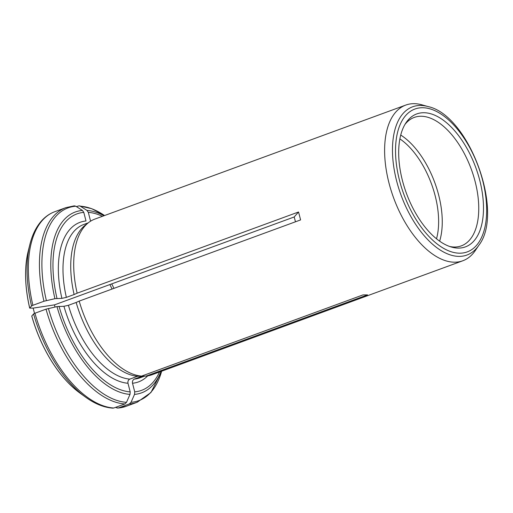 <?xml version="1.0" encoding="UTF-8"?>
<svg xmlns="http://www.w3.org/2000/svg" width="513" height="513" viewBox="0 0 513 513"><rect width="100%" height="100%" fill="white"/><g stroke="black" fill="none" stroke-linecap="round" stroke-linejoin="round"><path stroke-width="0.77" d="M129.385 403.93A103.632 54.147 69.9 0 0 137.202 402.25L126.127 406.309A103.632 54.147 -110.1 0 1 118.311 407.989L129.385 403.93L131.02 402.314L134.534 394.375L134.733 391.849L132.508 383.243C132.2 381.281 132.809 379.896 134.342 379.094L142.082 376.253L146.109 376.08A82.907 43.316 69.9 0 0 151.919 374.779L462.822 260.764A82.907 43.316 -110.1 0 1 388.052 179.165A82.907 43.316 -110.1 0 1 405.738 105.088A82.907 43.316 -110.1 0 1 421.975 104.851L428.047 106.563A78.951 41.252 69.9 0 0 396.664 181.108A78.951 41.252 69.9 0 0 435.704 246.83A78.951 41.252 69.9 0 0 478.892 245.22L475.365 250.453A82.907 43.316 -110.1 0 1 462.822 260.764M118.311 407.989L116.194 407.752M90.884 221A84.978 44.4 69.9 0 0 90.538 220.968L88.313 212.363L86.953 210.407L80.304 206.194L79.149 205.816L76.399 206.611M405.738 105.088L94.828 219.102A82.907 43.316 69.9 0 0 88.537 222.61A82.907 43.316 69.9 0 0 77.142 293.179L74.109 294.539A81.663 42.669 69.9 0 1 85.35 225.085L88.537 222.61M88.23 222.847L83.799 224.47A81.663 42.669 69.9 0 0 66.363 297.38L61.893 298.361L54.923 298.675L43.964 301.246L32.89 305.306L31.543 305.992L29.69 308.121A95.335 49.812 -110.1 0 1 26.612 259.398A95.335 49.812 -110.1 0 1 27.336 255.147M66.363 297.38L74.109 294.539M61.893 298.361A84.978 44.4 69.9 0 1 86.011 220.988L83.786 212.388L82.433 210.426L75.777 206.22L74.295 205.841L65.844 207.656A103.632 54.147 69.9 0 0 43.964 301.246M141.582 376.106L137.561 376.273A81.663 42.669 69.9 0 1 76.155 302.465L79.194 301.105A82.907 43.316 69.9 0 0 141.582 376.106L362.986 294.911L367.513 294.892L146.109 376.08M436.512 238.789A65.805 34.384 69.9 0 0 435.127 195.633A65.805 34.384 69.9 0 0 399.871 138.869M54.962 307.043L54.5 304.869L294.193 216.973L295.475 221.789M76.155 302.465L68.415 305.306A81.663 42.669 69.9 0 0 129.815 379.113C128.288 379.915 127.673 381.3 127.981 383.262L130.206 391.868L130.007 394.394L126.499 402.333L124.858 403.949L113.783 408.008A103.632 54.147 -110.1 0 1 34.942 313.231L33.595 313.918L31.742 316.046A95.335 49.812 -110.1 0 0 73.821 388.136A95.335 49.812 -110.1 0 0 77.123 390.912M402.449 180.602A70.788 36.987 69.9 0 0 451.607 247.099A70.788 36.987 69.9 0 0 475.82 167.693A70.788 36.987 69.9 0 0 406.014 122.767A70.788 36.987 69.9 0 0 402.449 180.602M129.815 379.113L137.561 376.273M68.415 305.306L63.945 306.287L56.975 306.601L46.016 309.166A103.632 54.147 69.9 0 0 124.858 403.949M34.942 313.231L46.016 309.166M400.724 135.047A68.396 35.737 -110.1 0 1 438.615 194.863A68.396 35.737 -110.1 0 1 439.635 241.155M449.741 246.509A68.396 35.737 69.9 0 0 461.328 245.862A68.396 35.737 69.9 0 0 471.332 169.341A68.396 35.737 69.9 0 0 414.228 117.432A68.396 35.737 69.9 0 0 404.975 124.428M113.783 408.008L112.815 408.149C103.908 407.502 94.847 403.846 85.639 397.184A102.664 53.641 -110.1 0 1 33.595 313.918M29.69 308.121L33.153 308.108L34.525 313.392M77.142 293.179L298.547 211.991L300.599 219.917L79.194 301.105M33.153 308.108L54.5 304.869M294.193 216.973L298.547 211.991M134.342 379.094A81.663 42.669 69.9 0 0 140.03 377.812L144.563 376.151M132.508 383.243A84.978 44.4 69.9 0 0 147.68 375.882M134.733 391.849A93.969 49.101 69.9 0 0 159.505 371.996M134.534 394.375A96.316 50.325 69.9 0 0 161.069 371.418M131.02 402.314A102.664 53.641 69.9 0 0 161.646 371.207L150.931 392.528L137.202 402.25M102.414 216.319A93.969 49.101 69.9 0 0 88.313 212.363M103.985 215.749A96.316 50.325 69.9 0 0 86.953 210.407M79.156 205.816L91.744 208.688L104.556 215.537A102.664 53.641 69.9 0 0 80.304 206.194M29.722 308.082A95.482 49.889 -110.1 0 1 28.144 251.492L26.612 259.398M83.786 212.388A93.969 49.101 69.9 0 0 56.981 298.38M32.89 305.306A103.632 54.147 -110.1 0 1 54.769 211.715L65.844 207.656M31.543 305.992A102.664 53.641 -110.1 0 1 29.78 244.855L28.144 251.492M82.433 210.426A96.316 50.325 69.9 0 0 54.923 298.675M75.777 206.22A102.664 53.641 69.9 0 0 46.375 300.554M111.712 283.888A65.805 34.384 -110.1 0 1 113.944 288.364M73.821 388.136L80.099 393.176A95.482 49.889 -110.1 0 1 31.774 316.008M399.563 180.614A76.078 39.751 69.9 0 0 478.148 243.316A76.078 39.751 69.9 0 0 445.573 117.355A76.078 39.751 69.9 0 0 399.563 180.614M63.945 306.287A84.978 44.4 69.9 0 0 127.981 383.262M59.033 306.306A93.969 49.101 69.9 0 0 130.206 391.868M56.975 306.601A96.316 50.325 69.9 0 0 130.007 394.394M48.421 308.48A102.664 53.641 69.9 0 0 126.499 402.333M126.127 406.309L117.676 408.13M54.769 211.715C49.53 213.658 44.945 216.909 41.021 221.462C35.878 227.496 32.133 235.294 29.78 244.855M80.099 393.176L85.639 397.184M478.892 245.22C504.6 212.126 469.049 115.194 428.047 106.563M109.885 284.561L112.097 289.037"/></g></svg>
